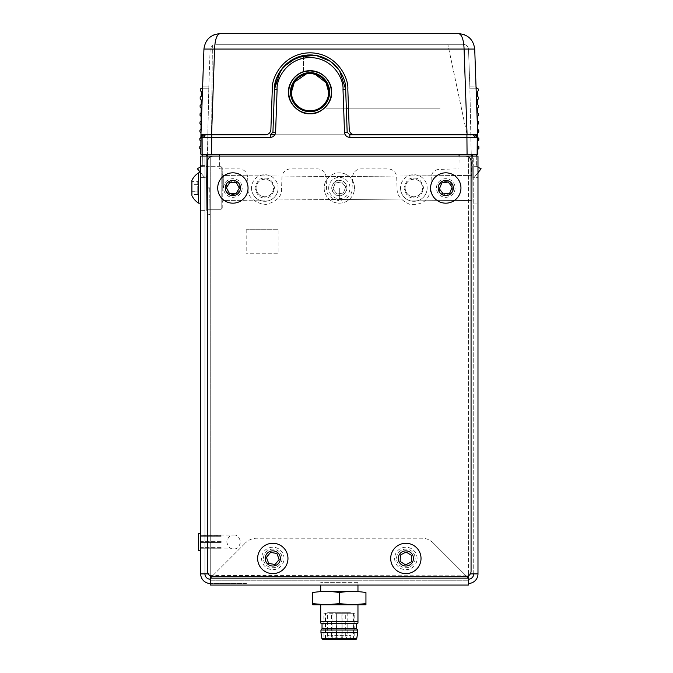 <?xml version="1.0" encoding="UTF-8"?>
<svg xmlns="http://www.w3.org/2000/svg" width="673" height="673" viewBox="0 0 673 673"><rect width="100%" height="100%" fill="white"/><g stroke="black" fill="none" stroke-linecap="round" stroke-linejoin="round"><path stroke-width="0.5" stroke-dasharray="3.37 2.52" d="M472.564 134.777L466.919 134.777L477.712 134.777L474.717 49.062L464.084 49.062L467.07 134.777L357.96 134.777C374.693 134.777 374.693 134.777 357.96 134.777L349.825 134.777L347.167 132.211L345.67 89.332L347.167 132.211L344.5 132.278C344.921 135.391 346.696 137.107 349.825 137.418L477.561 137.418L477.712 154.47L477.561 137.418A2.658 2.658 0 0 0 474.902 134.777L477.561 137.418L475.971 137.418L474.902 136.358L474.902 134.777L474.902 136.358L475.971 137.418L476.114 154.47L475.971 137.418L477.561 137.418A2.658 2.658 0 0 0 474.902 134.777L472.564 134.777A2.658 1.884 -90 0 1 474.448 137.41M274.441 89.332L277.099 89.4C276.3 73.399 294.093 56.221 310.051 57.575C326.018 56.221 343.81 73.399 343.003 89.4L345.67 89.332C346.528 72.036 327.305 53.47 310.051 54.942C301.47 55.623 301.47 55.623 310.051 54.942C301.47 55.623 301.47 55.623 310.051 54.942C301.47 55.623 301.47 55.623 310.051 54.942C292.805 53.47 273.575 72.036 274.441 89.332L272.944 132.211L275.602 132.278C275.181 135.391 273.415 137.107 270.285 137.418L270.285 134.777L310.051 134.777L274.878 134.777M200.773 153.915L201.303 154.453L200.773 153.915L200.815 149.414L199.763 148.338L199.772 146.739L200.848 145.688L200.891 141.162L199.831 140.085L199.847 138.495L200.916 137.435L200.958 132.909L199.906 131.841L199.915 130.242L200.991 129.191L201.034 124.665L199.974 123.588L199.99 121.99L201.067 120.938L201.101 116.412L200.049 115.344L200.066 113.745L201.134 112.685L201.177 108.16L200.117 107.091L200.133 105.493L201.21 104.441L201.244 99.915L200.192 98.838L200.209 97.24L201.277 96.189L201.32 91.663L200.268 90.594L200.276 88.996L201.9 88.205L208.79 88.205L207.427 154.47L206.249 154.47L206.485 181.096L206.249 154.47L202.539 154.47L202.691 137.418L201.092 137.418A2.658 2.658 0 0 1 203.751 134.777L206.089 134.777L203.751 134.777L203.751 136.358L202.691 137.418L202.539 154.47L200.941 154.47L201.092 137.418L270.285 137.418M310.051 57.575L310.051 54.942L312.566 55.026L307.511 55.035M354.553 134.777L461.745 134.777L354.553 134.777C351.424 134.465 349.649 132.758 349.228 129.637C349.649 132.758 351.424 134.465 354.553 134.777C351.424 134.465 349.649 132.758 349.228 129.637L347.823 89.282C348.841 78.026 336.895 53.167 310.051 52.814C283.207 53.167 271.261 78.026 272.287 89.282L270.874 129.637C270.462 132.758 268.687 134.465 265.557 134.777L211.591 134.777L265.557 134.777C268.687 134.465 270.462 132.758 270.874 129.637C270.462 132.758 268.687 134.465 265.557 134.777L211.583 134.777L214.578 49.062L464.084 49.062C463.663 39.724 461.888 34.584 458.759 33.65L219.894 33.65C216.765 34.584 214.998 39.724 214.578 49.062L203.936 49.062L200.941 134.777L211.734 134.777L206.089 134.777A2.658 1.884 -90 0 0 204.213 137.41M207.806 209.295L207.41 166.711A1.068 1.068 0 0 1 206.35 165.659L206.737 210.363L206.35 165.659A1.068 1.068 0 0 0 207.41 166.711L207.806 209.295A1.068 1.068 0 0 0 206.737 210.363A1.068 1.068 0 0 1 207.806 209.295L207.612 188.003L207.806 209.295L221.165 209.295L221.165 188.003L221.165 209.295L221.165 188.003L221.165 209.295L222.233 208.226L222.233 174.484L222.233 208.226L221.165 209.295L207.806 209.295M339.327 188.003L339.327 199.444L339.327 188.003M470.94 200.596L471.058 188.003L470.94 200.596A1.068 1.068 0 0 1 471.992 201.664L472.227 174.349L471.992 201.664A1.068 1.068 0 0 0 470.94 200.596L471.176 175.409A1.068 1.068 0 0 0 472.227 174.349A1.068 1.068 0 0 1 471.176 175.409L470.94 200.596L339.327 199.444L470.94 200.596M439.124 188.003C438.746 196.625 452.853 196.558 452.433 188.003C452.853 179.422 438.729 179.405 439.124 188.003M226.229 188.003C225.8 179.422 239.924 179.405 239.529 188.003C239.941 196.609 225.791 196.566 226.229 188.003M207.612 188.003L207.41 166.711L207.612 188.003M413.845 196.785C408.545 196.23 405.617 193.302 405.062 188.003C405.617 182.703 408.545 179.775 413.845 179.22C419.136 179.775 422.064 182.703 422.627 188.003C422.064 193.302 419.136 196.23 413.845 196.785L413.845 197.862C418.497 198.417 421.778 195.136 423.687 188.011C421.778 180.886 418.497 177.605 413.845 178.168C409.184 177.605 405.903 180.886 403.993 188.011C405.903 195.136 409.184 198.417 413.845 197.862M405.062 188.003A8.783 8.783 0 0 0 413.845 196.785A8.783 8.783 0 0 0 422.627 188.003A8.783 8.783 0 0 0 413.845 179.22A8.783 8.783 0 0 0 405.062 188.003M264.817 196.785C259.517 196.23 256.59 193.302 256.034 188.003C256.59 182.703 259.517 179.775 264.817 179.22C270.109 179.775 273.036 182.703 273.591 188.003C273.036 193.302 270.109 196.23 264.817 196.785L264.817 197.862C269.469 198.417 272.75 195.136 274.66 188.011C272.75 180.886 269.469 177.605 264.817 178.168C260.157 177.605 256.876 180.886 254.966 188.011C256.876 195.136 260.157 198.417 264.817 197.862M256.034 188.003A8.783 8.783 0 0 0 264.817 196.785A8.783 8.783 0 0 0 273.591 188.003A8.783 8.783 0 0 0 264.817 179.22A8.783 8.783 0 0 0 256.034 188.003M200.941 154.47L201.092 137.418L203.751 134.777L218.489 134.777L203.751 134.777L203.751 136.358L202.691 137.418L201.092 137.418L200.941 154.47L467.07 154.47L211.591 154.47L211.734 134.777L262.15 134.777M339.327 180.297C335.676 179.859 333.11 182.425 331.612 188.011C333.11 193.597 335.676 196.171 339.327 195.725C342.978 196.171 345.552 193.597 347.049 188.011C345.552 182.425 342.978 179.859 339.327 180.297M247.656 177.092C246.983 172.103 244.148 169.369 239.142 168.873L219.684 168.873L219.575 156.069L459.087 156.069L458.969 168.873L439.25 169.386C434.539 169.773 431.873 172.322 431.242 177.024L430.813 188.591L429.685 193.975L428.28 196.55C425.235 202.548 419.043 205.13 409.714 204.281C401.108 200.562 396.902 195.347 397.087 188.617L396.683 177.092C396.01 172.103 393.175 169.369 388.178 168.873L361.006 168.873C356 169.369 353.165 172.103 352.492 177.092L352.097 188.474C352.551 194.43 348.294 198.535 339.327 200.806C330.359 198.535 326.111 194.43 326.565 188.474L326.161 177.092C325.488 172.103 322.653 169.369 317.656 168.873L290.484 168.873C285.478 169.369 282.643 172.103 281.97 177.092L281.566 188.617C282.164 196.423 276.578 201.824 264.817 204.794C253.048 201.824 247.462 196.423 248.059 188.617L247.656 177.092M211.591 154.47L477.712 154.47L472.404 154.47L472.16 182.677L472.404 154.47L471.226 154.47L469.847 86.876L471.226 154.47M303.405 71.868L303.405 55.565L303.918 55.472M303.927 55.472L305.374 55.253M314.846 55.262L316.192 55.472M312.667 55.035L314.703 55.245M312.592 73.744L306.308 73.946M315.124 74.274L310.043 73.567M202.539 154.47L206.249 154.47L206.552 188.844L209.749 188.928L209.942 214.611L209.825 199.09A3.197 1.329 179.5 0 1 206.628 197.786L206.746 210.994L206.552 188.844L209.749 188.928L209.732 187.817L206.544 187.733L206.468 179.514L206.746 211.448L206.544 187.733M209.942 214.611C208.024 214.418 206.956 213.366 206.746 211.448C206.956 213.366 208.024 214.426 209.942 214.611L209.825 199.09M222.233 188.003L222.233 167.779L222.233 188.003M472.269 169.588L471.908 211.448L472.269 169.588M206.476 180.297L206.611 195.725L206.476 180.297M206.266 156.069L206.628 197.786M206.485 181.096L206.502 182.677L206.485 181.096M312.676 55.035L316.209 55.472M441.404 134.777L405.415 134.777L441.404 134.777M440.453 134.777C465.724 134.777 465.724 134.777 440.453 134.777C415.182 134.777 415.182 134.777 440.453 134.777C465.724 134.777 465.724 134.777 440.453 134.777C415.182 134.777 415.182 134.777 440.453 134.777M283.594 134.777L341.842 134.777L283.594 134.777M463.352 134.777L474.902 134.777L463.352 134.777M344.5 134.777L275.61 134.777L344.5 134.777M278.117 229.729L246.183 229.729L278.117 229.729L278.117 253.199L246.183 253.199L278.117 253.199M246.183 229.729L246.183 253.199M340.942 108.168L346.326 108.168L340.942 108.168M348.479 108.168L440.041 108.168L348.479 108.168C359.475 108.168 359.475 108.168 348.479 108.168M346.326 108.168L326.439 108.168L346.326 108.168M340.395 108.168C323.217 108.168 323.217 108.168 340.395 108.168M476.038 86.926L469.847 86.876L476.038 86.876L476.089 88.18L476.038 86.876L469.847 86.876L469.889 88.18L469.847 86.876L476.038 86.876L476.762 88.205L478.377 88.996L478.394 90.594L477.334 91.663L477.376 96.189L478.453 97.24L478.461 98.838L477.409 99.907L477.451 104.441L478.52 105.493L478.537 107.091L477.477 108.16L477.519 112.685L478.596 113.745L478.604 115.344L477.552 116.412L477.594 120.938L478.663 121.99L478.68 123.588L477.628 124.656L477.662 129.191L478.739 130.242L478.755 131.841L477.695 132.909L477.737 137.435L478.806 138.495L478.823 140.085L477.771 141.162L477.805 145.688L478.882 146.739L478.898 148.338L477.838 149.406L477.88 153.915L476.291 154.992L477.88 153.915M208.815 86.876L202.615 86.876L202.573 88.18L202.615 86.876L208.815 86.876L202.615 86.876L208.815 86.876L208.765 88.18L210.119 49.432L212.374 45.268L210.119 49.432L208.815 86.876M201.9 88.205L202.615 86.926M476.299 156.069L476.391 166.34L481.102 168.755L474.684 176.738C473.22 177.706 472.21 177.352 471.664 175.687C472.21 177.352 473.22 177.706 474.684 176.738L477.981 172.742M476.291 154.992L476.391 166.34L477.981 167.274M202.363 155L201.841 154.462L202.363 155L202.262 166.34L197.904 168.258L197.669 169.091L203.969 176.738C205.433 177.706 206.443 177.352 206.99 175.687C206.443 177.352 205.433 177.706 203.969 176.738L200.68 172.742M202.354 156.069L202.262 166.34L200.68 167.274M201.303 154.453L201.841 154.462L201.303 154.453M461.745 134.777L467.07 134.777L461.745 134.777M211.591 134.777L212.374 45.268L211.591 134.777L200.941 134.777L202.573 88.18L208.765 88.18L202.573 88.18L200.941 134.777M207.393 156.069L206.99 175.687L207.393 156.069M202.573 88.205L208.79 88.205L207.427 154.47M477.712 134.777L476.089 88.18L477.712 134.777L467.07 134.777L447.831 44.292L463.217 44.292L447.831 44.292L458.767 44.292L447.831 44.292L467.07 134.777M469.889 88.18L468.534 49.432C468.114 46.319 466.339 44.603 463.217 44.292C466.339 44.603 468.114 46.319 468.534 49.432L469.889 88.18L476.089 88.18L469.889 88.18M458.767 44.292L219.886 44.292L458.767 44.292M230.822 44.292L215.436 44.292L230.822 44.292M471.26 156.069L471.664 175.687L471.26 156.069M278.117 188.003A13.309 13.309 0 0 1 264.817 201.311A13.309 13.309 0 0 1 251.509 188.003A13.309 13.309 0 0 0 264.817 201.311A13.309 13.309 0 0 0 278.117 188.003A13.309 13.309 0 0 0 264.817 174.694A13.309 13.309 0 0 0 251.509 188.003A13.309 13.309 0 0 1 264.817 174.694A13.309 13.309 0 0 1 278.117 188.003M427.153 188.003A13.309 13.309 0 0 1 413.845 201.311A13.309 13.309 0 0 1 400.536 188.003A13.309 13.309 0 0 0 413.845 201.311A13.309 13.309 0 0 0 427.153 188.003A13.309 13.309 0 0 0 413.845 174.694A13.309 13.309 0 0 0 400.536 188.003A13.309 13.309 0 0 1 413.845 174.694A13.309 13.309 0 0 1 427.153 188.003M477.981 188.003L477.981 203.969L477.981 188.003M473.725 188.003L473.725 203.969L473.725 188.003M200.68 188.003L200.68 210.624L200.68 188.003C200.68 174.332 200.68 174.332 200.68 188.003C200.68 201.673 200.68 201.673 200.68 188.003M204.937 188.003L204.937 210.624L204.937 188.003C204.937 201.673 204.937 201.673 204.937 188.003C204.937 174.332 204.937 174.332 204.937 188.003L204.937 165.381L204.937 188.003M200.68 496.783L200.68 519.018L200.68 496.783M204.937 177.361L200.68 177.361L200.68 166.711L200.68 177.361L204.937 177.361L204.937 166.711L204.937 177.361M204.937 166.711L200.68 166.711L204.937 166.711M204.937 541.95C204.937 551.524 204.937 551.524 204.937 541.95C204.937 532.377 204.937 532.377 204.937 541.95M470.343 573.884L468.4 573.884L468.4 575.836L210.254 575.482L210.254 573.884L204.937 573.884A5.325 5.325 0 0 0 210.254 579.209L210.254 583.466A9.582 9.582 0 0 1 200.68 573.884L204.937 573.884L204.937 156.069L204.937 573.884L200.68 573.884L208.31 573.884M466.709 576.458L433.16 542.901L468.4 578.141L468.4 580.799L210.254 580.799L210.254 578.141L245.502 542.901L211.945 576.458M210.254 580.799L210.254 585.064L468.4 585.064L468.4 578.141L468.4 585.064L468.4 580.799L210.254 580.799L210.254 585.064L210.254 580.799M417.092 558.447A11.231 11.231 0 0 0 405.861 547.216A11.231 11.231 0 0 0 394.63 558.447A11.231 11.231 0 0 0 405.861 569.678A11.231 11.231 0 0 0 417.092 558.447M284.031 558.447A11.231 11.231 0 0 0 272.801 547.216A11.231 11.231 0 0 0 261.57 558.447A11.231 11.231 0 0 0 272.801 569.678A11.231 11.231 0 0 0 284.031 558.447M433.16 542.901A15.967 15.967 0 0 0 421.87 538.223L256.792 538.223A15.967 15.967 0 0 0 245.502 542.901M358.221 580.799L320.432 580.799L358.221 580.799M210.254 575.482L210.254 156.784L210.254 573.884L204.937 573.884M358.221 585.064L320.432 585.064L358.221 585.064M246.453 583.466L210.254 583.466L246.453 583.466M210.254 579.209L210.254 583.466M200.68 573.884L200.68 156.069L210.254 156.069M200.68 541.95C200.68 532.377 200.68 532.377 200.68 541.95C200.68 551.524 200.68 551.524 200.68 541.95M204.937 156.069L200.68 156.069L204.937 156.069M477.981 156.069L468.4 156.069L473.725 156.069L473.725 573.884L477.981 573.884L477.981 156.069L473.725 156.069L477.981 156.069M468.4 573.884L468.4 156.784L468.4 573.884L477.981 573.884A9.582 9.582 0 0 1 468.4 583.466L468.4 579.209L468.4 583.466M477.981 573.884L473.725 573.884A5.325 5.325 0 0 1 468.4 579.209M473.725 177.361L473.725 166.711L473.725 177.361L477.981 177.361L477.981 166.711L473.725 166.711L477.981 166.711L477.981 177.361L473.725 177.361M473.725 573.884L473.725 156.069L468.4 156.069M459.087 156.069L219.575 156.069M328.685 188.003A10.642 10.642 0 0 1 339.327 177.361A10.642 10.642 0 0 1 349.977 188.003A10.642 10.642 0 0 1 339.327 198.644A10.642 10.642 0 0 1 328.685 188.003M471.058 571.226L471.058 161.394A5.325 5.325 0 0 0 465.741 156.069L212.92 156.069A5.325 5.325 0 0 0 207.595 161.394L207.595 571.226A5.325 5.325 0 0 0 212.92 576.542L465.741 576.542A5.325 5.325 0 0 0 471.058 571.226M455.091 188.003A9.313 9.313 0 0 1 445.778 197.315A9.313 9.313 0 0 1 436.466 188.003A9.313 9.313 0 0 1 445.778 178.69A9.313 9.313 0 0 1 455.091 188.003A9.313 9.313 0 0 1 445.778 197.315A9.313 9.313 0 0 1 436.466 188.003A9.313 9.313 0 0 1 445.778 178.69A9.313 9.313 0 0 1 455.091 188.003M282.113 558.447A9.313 9.313 0 0 1 272.801 567.76A9.313 9.313 0 0 1 263.48 558.447A9.313 9.313 0 0 1 272.801 549.134A9.313 9.313 0 0 1 282.113 558.447A9.313 9.313 0 0 1 272.801 567.76A9.313 9.313 0 0 1 263.48 558.447A9.313 9.313 0 0 1 272.801 549.134A9.313 9.313 0 0 1 282.113 558.447M415.174 558.447A9.313 9.313 0 0 1 405.861 567.76A9.313 9.313 0 0 1 396.548 558.447A9.313 9.313 0 0 1 405.861 549.134A9.313 9.313 0 0 1 415.174 558.447A9.313 9.313 0 0 1 405.861 567.76A9.313 9.313 0 0 1 396.548 558.447A9.313 9.313 0 0 1 405.861 549.134A9.313 9.313 0 0 1 415.174 558.447M242.196 188.003A9.313 9.313 0 0 1 232.875 197.315A9.313 9.313 0 0 1 223.562 188.003A9.313 9.313 0 0 1 232.875 178.69A9.313 9.313 0 0 1 242.196 188.003A9.313 9.313 0 0 1 232.875 197.315A9.313 9.313 0 0 1 223.562 188.003A9.313 9.313 0 0 1 232.875 178.69A9.313 9.313 0 0 1 242.196 188.003M325.126 182.686A15.168 15.168 0 0 0 334.01 202.211A15.168 15.168 0 0 0 353.535 193.319A15.168 15.168 0 0 0 344.652 173.794A15.168 15.168 0 0 0 325.126 182.686A15.168 15.168 0 0 0 334.01 202.211A15.168 15.168 0 0 0 353.535 193.319A15.168 15.168 0 0 0 344.652 173.794A15.168 15.168 0 0 0 325.126 182.686M332.226 185.344A7.588 7.588 0 0 0 336.668 195.103A7.588 7.588 0 0 0 346.427 190.661A7.588 7.588 0 0 0 341.985 180.902A7.588 7.588 0 0 0 332.226 185.344M332.967 189.063L335.23 183.022L341.59 181.962L345.695 186.943L343.432 192.983L337.064 194.043L332.967 189.063L335.23 183.022L341.59 181.962L345.695 186.943L343.432 192.983L337.064 194.043L332.967 189.063M198.653 203.17L198.653 172.835M200.68 195.776L200.68 172.835L200.68 195.776M191.898 194.514L191.898 180.414M197.753 181.55L197.753 194.455L197.753 181.55L191.898 181.55L191.898 191.309L197.753 191.309M197.753 184.696L191.898 184.696L191.898 181.55M197.753 191.149L191.898 191.149L191.898 184.696M197.753 194.455L191.898 194.455L191.898 191.149M197.753 184.856L191.898 184.856M217.724 187.414A15.168 15.168 0 0 1 233.464 172.843A15.168 15.168 0 0 1 248.034 188.591A15.168 15.168 0 0 1 232.286 203.162A15.168 15.168 0 0 1 217.724 187.414M236.316 182.543L229.872 182.29L226.431 187.75L229.434 193.462L235.886 193.715L239.327 188.255L236.316 182.543M430.745 190.055A15.168 15.168 0 0 1 443.726 172.969A15.168 15.168 0 0 1 460.812 185.95A15.168 15.168 0 0 1 447.831 203.036A15.168 15.168 0 0 1 430.745 190.055M448.218 182.03L441.825 182.905L439.385 188.877L443.339 193.975L449.732 193.101L452.172 187.128L448.218 182.03M267.501 544.23A15.168 15.168 0 0 1 287.009 553.156A15.168 15.168 0 0 1 278.092 572.664A15.168 15.168 0 0 1 258.583 563.738A15.168 15.168 0 0 1 267.501 544.23M279.16 559.524L276.906 553.475L270.546 552.398L266.432 557.37L268.687 563.419L275.047 564.496L279.16 559.524M392.435 565.513A15.168 15.168 0 0 1 398.786 545.029A15.168 15.168 0 0 1 419.279 551.38A15.168 15.168 0 0 1 412.928 571.873A15.168 15.168 0 0 1 392.435 565.513M406.113 552.003L400.401 555.006L400.149 561.459L405.609 564.899L411.321 561.888L411.565 555.444L406.113 552.003M233.674 535.027C236.946 534.64 239.251 536.945 240.598 541.95C239.251 546.956 236.946 549.261 233.674 548.865C230.402 549.261 228.097 546.956 226.759 541.95C228.097 536.945 230.402 534.64 233.674 535.027L200.68 535.027L200.68 535.674L200.68 535.027M233.674 548.865L200.68 548.865L200.68 548.217L200.68 548.865M221.114 548.217L200.68 548.217L221.114 548.217L221.114 547.62L221.114 548.217M221.114 547.62L200.68 547.62L200.68 542.547L200.68 547.62L221.114 547.62M221.114 542.547L200.68 542.547L221.114 542.547L221.114 541.344L221.114 542.547M221.114 541.344L200.68 541.344L200.68 536.28L200.68 541.344L221.114 541.344M221.114 536.28L200.68 536.28L221.114 536.28L221.114 535.674L221.114 536.28M221.114 535.674L200.68 535.674L221.114 535.674M200.68 533.428L200.68 550.464L200.68 533.428M198.552 533.428L198.552 550.464M357.96 582.338L320.701 582.338L357.96 582.338L357.96 585.064L357.96 582.338M320.701 585.064L320.701 591.449L357.96 591.449M355.723 639.35L322.939 639.35M322.031 623.383L356.623 623.383L322.031 623.383M325.404 639.35L325.673 638.82L352.98 638.82L353.249 639.35L324.748 639.35L325.236 638.82L354.764 638.82L355.294 639.35L353.426 638.82L354.764 638.82L354.764 613.271L353.426 613.271L353.426 638.82M325.236 638.82L325.236 613.271L323.89 613.271L323.89 638.82L323.36 639.35L355.294 639.35M323.89 613.271L354.764 613.271M339.327 603.647L352.635 604.758L326.018 604.758L339.327 603.647L339.327 592.551C330.46 591.096 321.585 591.096 312.718 592.551L312.718 603.647L326.018 604.758L312.718 604.758M357.96 604.758L357.96 621.541L320.701 621.541L320.701 604.758L357.96 604.758L320.701 604.758M320.701 623.072L320.701 621.541M342.254 639.35L341.993 613.271L352.98 613.271L352.98 638.82M341.993 613.271L336.668 613.271L336.399 639.35M325.673 638.82L325.673 613.271L336.668 613.271M324.748 639.35L323.36 639.35M353.914 639.35L353.249 639.35M357.691 632.696L320.962 632.696M357.691 630.037L320.962 630.037M356.623 628.708L322.031 628.708M357.422 623.383L321.231 623.383M365.944 604.758L352.635 604.758L365.944 603.647L365.944 592.551C357.069 591.096 348.202 591.096 339.327 592.551M347.175 612.741L347.175 635.623A2.658 2.658 0 0 1 344.517 638.282A2.658 2.658 0 0 1 341.859 635.623L347.175 635.623L341.859 635.623L341.859 612.741L347.175 612.741L341.859 612.741M336.803 612.741L336.803 635.623A2.658 2.658 0 0 1 334.136 638.282A2.658 2.658 0 0 1 331.478 635.623L336.803 635.623L331.478 635.623L331.478 612.741L336.803 612.741L331.478 612.741M332.942 612.741L332.942 635.623A2.658 2.658 0 0 1 330.283 638.282A2.658 2.658 0 0 1 327.616 635.623L332.942 635.623L327.616 635.623L327.616 612.741L332.942 612.741L327.616 612.741M341.993 612.741L341.993 635.623A2.658 2.658 0 0 1 339.327 638.282A2.658 2.658 0 0 1 336.668 635.623L341.993 635.623L336.668 635.623L336.668 612.741L341.993 612.741L336.668 612.741M351.037 612.741L351.037 635.623A2.658 2.658 0 0 1 348.378 638.282A2.658 2.658 0 0 1 345.712 635.623L351.037 635.623L345.712 635.623L345.712 612.741L351.037 612.741L345.712 612.741M467.07 154.47L466.919 134.777M223.285 188.003L223.285 175.544L223.285 188.003M413.845 179.22L413.845 178.168M264.817 179.22L264.817 178.168M343.003 89.4L344.5 132.278M206.552 188.844L209.749 188.928M221.165 188.003L221.165 166.711L221.165 188.003M349.825 137.418L349.825 134.777M476.089 88.205L476.762 88.205M356.766 638.45L321.887 638.45M223.285 175.544L222.233 174.484L223.285 175.544L339.327 176.562L223.285 175.544M303.405 55.565L303.405 73.937M316.705 71.868L316.705 73.937M221.165 166.711L207.41 166.711L221.165 166.711L222.233 167.779L221.165 166.711M223.285 200.461L222.233 201.521L223.285 200.461L339.327 199.444L223.285 200.461M339.327 176.562L471.176 175.409L339.327 176.562M218.952 33.675L213.913 34.811M464.74 34.811L459.709 33.675M473.725 203.969L477.981 203.969L473.725 203.969M204.937 210.624L200.68 210.624L204.937 210.624M204.937 165.381L200.68 165.381L204.937 165.381M473.725 172.036L477.981 172.036L473.725 172.036"/><path stroke-width="1.01" d="M288.507 92.201C287.539 102.86 299.392 114.713 310.051 113.754C320.718 114.713 332.571 102.86 331.604 92.201C332.47 85.892 326.001 70.943 310.051 70.648C294.101 70.943 287.64 85.892 288.507 92.201M331.377 92.201A21.326 21.326 0 0 1 310.051 113.518A21.326 21.326 0 0 1 288.734 92.201A21.326 21.326 0 0 1 310.051 70.875A21.326 21.326 0 0 1 331.377 92.201M290.559 92.201A19.5 19.5 0 0 1 310.051 72.701A19.5 19.5 0 0 1 329.551 92.201A19.5 19.5 0 0 1 310.051 111.693A19.5 19.5 0 0 1 290.559 92.201M290.618 92.201C289.752 82.586 300.436 71.893 310.051 72.76C319.667 71.893 330.359 82.586 329.484 92.201C330.266 97.879 324.436 111.365 310.051 111.625C295.674 111.365 289.844 97.879 290.618 92.201M310.051 70.749C301.47 71.927 301.47 71.969 310.051 70.858C318.64 71.969 318.64 71.927 310.051 70.749C301.47 71.927 301.47 71.969 310.051 70.858C318.64 71.969 318.64 71.927 310.051 70.749M307.511 55.035L303.918 55.472M472.564 134.777L474.902 134.777A2.658 2.658 0 0 1 477.561 137.418L466.919 137.418L466.919 134.777L472.564 134.777A2.658 1.884 90 0 1 474.448 137.41M274.878 134.777L270.285 134.777L272.944 132.211L270.285 134.777L270.285 137.418L204.213 137.41A2.658 1.884 90 0 1 206.089 134.777L262.15 134.777M306.308 73.946L294.311 82.241L291.426 92.201C291.678 105.989 304.608 111.575 310.051 110.826C315.502 111.575 328.432 105.989 328.685 92.201C328.432 78.413 315.502 72.819 310.051 73.567C304.608 72.819 291.678 78.413 291.426 92.201C290.677 97.644 296.263 110.574 310.051 110.826C323.839 110.574 329.434 97.644 328.685 92.201L326.077 82.686L315.124 74.274M310.051 73.567C301.47 74.896 301.47 74.896 310.051 73.567C301.47 74.896 301.47 74.896 310.051 73.567C318.64 74.896 318.64 74.896 310.051 73.567L310.034 73.567M208.31 573.884L200.68 573.884L200.68 156.069L210.254 156.069L210.254 156.784L210.254 156.069L219.575 156.069L219.558 154.47M459.095 154.47L459.087 156.069L477.981 156.069L477.981 573.884L470.343 573.884M270.285 137.418C273.415 137.107 275.181 135.391 275.602 132.278L272.944 132.211L274.441 89.332L280.565 70.564L289.785 61.268L303.405 55.565M206.266 156.069L206.249 154.47L472.404 154.47L472.387 156.069L472.404 154.47L477.712 154.47L477.561 137.418L477.712 154.47L467.07 154.47L466.919 137.418L349.825 137.418C346.696 137.107 344.921 135.391 344.5 132.278L347.167 132.211L345.67 89.332L347.167 132.211L349.825 134.777L467.07 134.777L464.084 49.062C463.663 39.724 461.888 34.584 458.759 33.65C468.139 34.584 473.455 39.724 474.717 49.062L203.936 49.062C205.198 39.724 210.514 34.584 219.894 33.65L458.759 33.65C468.139 34.584 473.455 39.724 474.717 49.062L477.712 134.777L467.07 134.777L477.712 134.777M305.374 55.253L314.846 55.262M316.217 55.48L330.317 61.268L339.537 70.564L345.67 89.332L339.537 70.564L330.317 61.268L316.705 55.565L312.566 55.026L316.192 55.472M310.076 54.942L312.667 55.035M316.705 73.937L316.705 74.796L312.592 73.744M211.734 134.777L211.591 154.47L200.941 154.47L201.092 137.418A2.658 2.658 0 0 1 203.751 134.777L201.092 137.418L204.213 137.41M272.944 132.211L274.441 89.332C273.482 78.716 284.738 55.27 310.051 54.942C335.364 55.27 346.629 78.716 345.67 89.332L343.003 89.4C343.895 79.574 333.48 57.886 310.051 57.575C286.631 57.886 276.208 79.574 277.099 89.4L274.441 89.332L276.443 78.733L283.383 66.947L296.843 57.483L314.703 55.245M477.561 137.418L474.902 134.777M310.051 54.942L312.676 55.035M200.941 154.47L202.539 154.47M349.825 134.777L357.96 134.777L349.825 134.777L349.825 137.418M471.226 154.47L471.26 156.069L471.226 154.47L467.07 154.47M211.591 154.47L207.427 154.47L207.393 156.069L207.427 154.47M346.326 108.168L348.479 108.168L346.326 108.168M202.615 86.926L201.9 88.205L200.276 88.996L200.268 90.594L201.32 91.663L201.277 96.189L200.209 97.24L200.192 98.838L201.244 99.907L201.21 104.441L200.133 105.493L200.117 107.091L201.177 108.16L201.134 112.685L200.066 113.745L200.049 115.344L201.101 116.412L201.067 120.938L199.99 121.99L199.974 123.588L201.034 124.665L200.991 129.191L199.915 130.242L199.906 131.841L200.958 132.909L200.916 137.435L199.847 138.495L199.831 140.085L200.891 141.162L200.848 145.688L199.772 146.739L199.763 148.338L200.815 149.406L200.773 153.915L201.303 154.453M477.359 154.453L477.88 153.915L477.838 149.414L478.898 148.338L478.882 146.739L477.805 145.688L477.771 141.162L478.823 140.085L478.806 138.495L477.737 137.435L477.695 132.909L478.755 131.841L478.739 130.242L477.662 129.191L477.628 124.665L478.68 123.588L478.663 121.99L477.594 120.938L477.552 116.412L478.604 115.344L478.596 113.745L477.519 112.685L477.477 108.16L478.537 107.091L478.52 105.493L477.451 104.441L477.409 99.915L478.461 98.838L478.453 97.24L477.376 96.189L477.334 91.663L478.394 90.594L478.377 88.996L476.762 88.205L476.038 86.926M476.299 156.069L476.812 154.462M477.981 172.742L481.102 168.755L477.981 167.274M200.68 167.274L197.904 168.258L197.669 169.091L200.68 172.742M201.841 154.462L202.354 156.069M200.941 134.777L203.936 49.062C205.198 39.724 210.514 34.584 219.894 33.65C216.765 34.584 214.998 39.724 214.578 49.062L211.583 134.777L200.941 134.777L265.557 134.777C268.687 134.465 270.462 132.758 270.874 129.637L272.287 89.282C271.261 78.026 283.207 53.167 310.051 52.814C336.895 53.167 348.841 78.026 347.823 89.282L349.228 129.637C349.649 132.758 351.424 134.465 354.553 134.777M349.228 129.637L347.823 89.282C348.841 78.026 336.895 53.167 310.051 52.814C283.207 53.167 271.261 78.026 272.287 89.282L270.874 129.637L272.287 89.282C271.261 78.026 283.207 53.167 310.051 52.814C336.895 53.167 348.841 78.026 347.823 89.282L349.228 129.637M466.709 576.458L468.4 578.141L468.4 585.064L210.254 585.064L210.254 578.141L211.945 576.458M468.4 578.141L468.4 575.836L468.4 578.141L210.254 578.141L210.254 575.836L210.254 578.141M204.937 573.884A5.325 5.325 0 0 0 210.254 579.209M200.68 573.884A9.582 9.582 0 0 0 210.254 583.466M468.4 579.209A5.325 5.325 0 0 0 473.725 573.884M468.4 583.466A9.582 9.582 0 0 0 477.981 573.884M468.4 156.069L468.4 156.784L468.4 156.069L459.087 156.069M219.575 156.069L210.254 156.069M471.058 571.226L471.058 161.394A5.325 5.325 0 0 0 465.741 156.069L212.92 156.069A5.325 5.325 0 0 0 207.595 161.394L207.595 571.226A5.325 5.325 0 0 0 212.92 576.542L465.741 576.542A5.325 5.325 0 0 0 471.058 571.226M200.68 172.835L198.653 172.835L198.653 203.17L200.68 203.17M198.653 172.835A17.835 17.835 0 0 0 191.898 180.414L191.898 194.514M191.898 191.309L191.898 194.455M233.464 172.843A15.168 15.168 0 0 1 248.034 188.591A15.168 15.168 0 0 1 232.286 203.162A15.168 15.168 0 0 1 217.724 187.414A15.168 15.168 0 0 1 233.464 172.843M233.169 180.423A7.588 7.588 0 0 1 240.454 188.297A7.588 7.588 0 0 1 232.58 195.582A7.588 7.588 0 0 1 225.295 187.708A7.588 7.588 0 0 1 233.169 180.423M239.327 188.255L236.316 182.543L229.872 182.29L226.431 187.75L229.434 193.462L235.886 193.715L239.327 188.255M443.726 172.969A15.168 15.168 0 0 1 460.812 185.95A15.168 15.168 0 0 1 447.831 203.036A15.168 15.168 0 0 1 430.745 190.055A15.168 15.168 0 0 1 443.726 172.969M444.752 180.49A7.588 7.588 0 0 1 453.291 186.976A7.588 7.588 0 0 1 446.805 195.515A7.588 7.588 0 0 1 438.266 189.029A7.588 7.588 0 0 1 444.752 180.49M452.172 187.128L448.218 182.03L441.825 182.905L439.385 188.877L443.339 193.975L449.732 193.101L452.172 187.128M287.009 553.156A15.168 15.168 0 0 1 278.092 572.664A15.168 15.168 0 0 1 258.583 563.738A15.168 15.168 0 0 1 267.501 544.23A15.168 15.168 0 0 1 287.009 553.156M279.901 555.805A7.588 7.588 0 0 1 275.442 565.556A7.588 7.588 0 0 1 265.692 561.097A7.588 7.588 0 0 1 270.151 551.338A7.588 7.588 0 0 1 279.901 555.805M275.047 564.496L279.16 559.524L276.906 553.475L270.546 552.398L266.432 557.37L268.687 563.419L275.047 564.496M398.786 545.029A15.168 15.168 0 0 1 419.279 551.38A15.168 15.168 0 0 1 412.928 571.873A15.168 15.168 0 0 1 392.435 565.513A15.168 15.168 0 0 1 398.786 545.029M402.328 551.734A7.588 7.588 0 0 1 412.566 554.914A7.588 7.588 0 0 1 409.394 565.16A7.588 7.588 0 0 1 399.148 561.98A7.588 7.588 0 0 1 402.328 551.734M411.565 555.444L406.113 552.003L400.401 555.006L400.149 561.459L405.609 564.899L411.321 561.888L411.565 555.444M200.68 550.464L198.552 550.464L198.552 533.428L200.68 533.428M357.96 585.064L357.96 591.449L357.96 585.064M320.701 585.064L320.701 591.449L357.96 591.449M321.887 638.45L356.766 638.45A1.068 1.068 0 0 1 355.723 639.35L322.939 639.35A1.068 1.068 0 0 1 321.887 638.45L320.962 632.696L357.691 632.696L357.691 630.037L320.962 630.037L322.031 628.708L356.623 628.708L356.623 623.383M320.701 604.758L320.701 623.072L321.231 623.383L357.422 623.383L357.96 623.072L357.96 621.541L357.96 623.072M320.701 621.541L357.96 621.541L357.96 604.758M322.031 628.708L322.031 623.383M356.623 628.708L357.691 630.037M320.962 632.696L320.962 630.037M356.766 638.45L357.691 632.696M312.718 604.758L326.018 604.758L312.718 603.647L312.718 604.758L312.718 592.551C321.585 591.096 330.46 591.096 339.327 592.551C348.202 591.096 357.069 591.096 365.944 592.551L365.944 603.647L352.635 604.758L339.327 603.647L326.018 604.758L365.944 604.758L365.944 603.647L365.944 604.758M339.327 603.647L339.327 592.551M275.602 132.278L277.099 89.4L275.602 132.278M344.5 132.278L343.003 89.4M202.573 88.205L201.9 88.205M476.762 88.205L476.089 88.205M303.405 73.937L303.405 74.796M218.952 33.675L213.913 34.811M459.709 33.675L464.69 34.794M191.898 195.591A17.835 17.835 0 0 0 198.653 203.17"/></g></svg>
